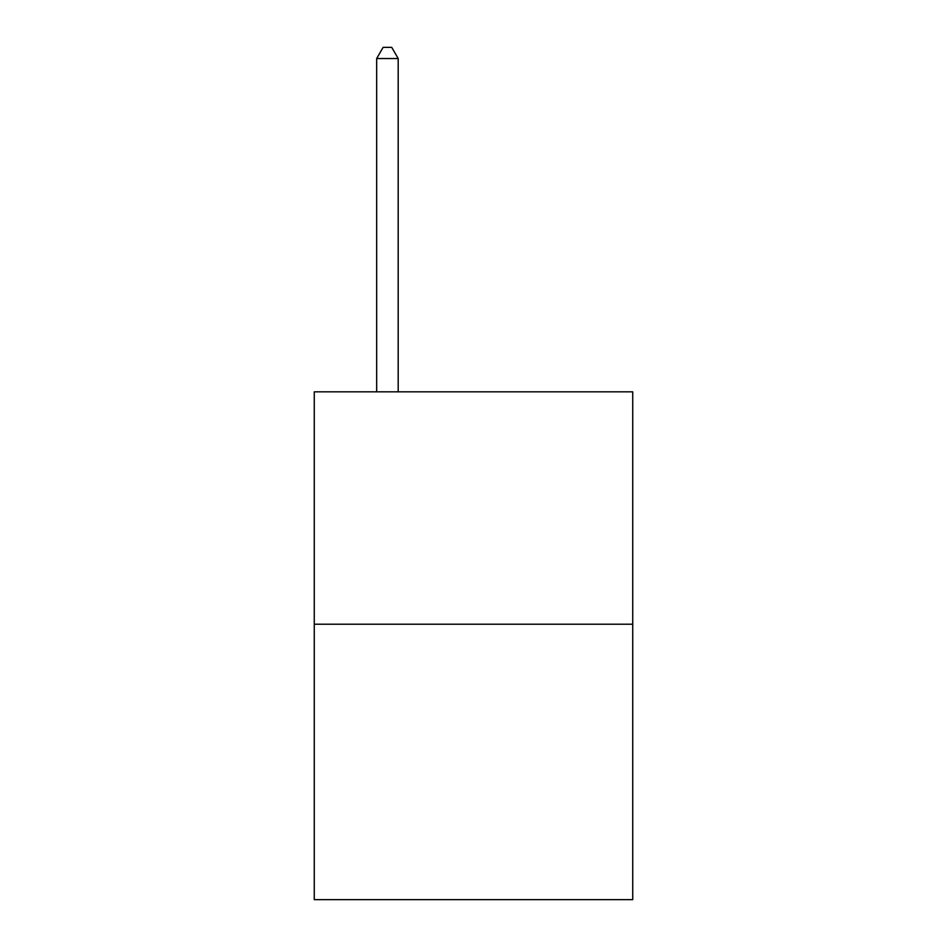 <?xml version="1.0" encoding="UTF-8"?>
<svg xmlns="http://www.w3.org/2000/svg" width="947" height="947" viewBox="0 0 947 947"><rect width="100%" height="100%" fill="white"/><g stroke="black" fill="none" stroke-linecap="round" stroke-linejoin="round"><path stroke-width="1.42" d="M632.738 624.215L632.738 391.821L314.262 391.821L314.262 899.65L632.738 899.65L632.738 624.215L314.262 624.215M398.19 391.821L398.19 58.536L376.669 58.536L376.669 391.821M376.669 58.536L383.121 47.35L391.727 47.35L398.19 58.536"/></g></svg>

